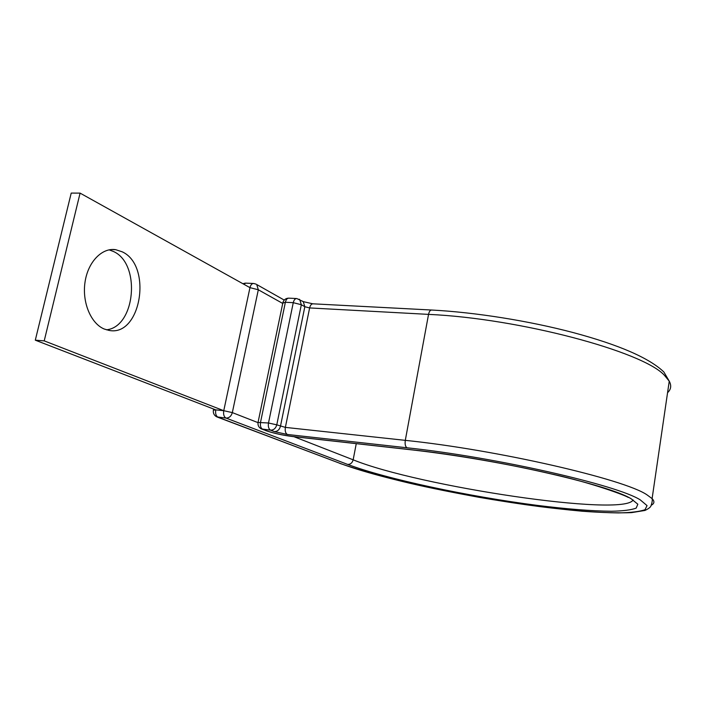 <?xml version="1.0" encoding="UTF-8"?>
<svg xmlns="http://www.w3.org/2000/svg" width="706" height="706" viewBox="0 0 706 706"><rect width="100%" height="100%" fill="white"/><g stroke="black" fill="none" stroke-linecap="round" stroke-linejoin="round"><path stroke-width="1.06" d="M104.188 329.005L108.989 330.399C140.953 337.089 152.708 265.721 122.244 251.83L115.784 249.703C102.096 247.427 87.959 261.838 85.029 282.1C81.958 302.318 90.88 323.524 104.188 329.005M109.112 249.836L113.613 251.557C141.156 263.956 135.384 327.063 106.429 329.808M256.084 284.139L253.772 283.494C251.963 283.415 250.692 284.809 249.959 287.651L223.758 410.698L44.213 340.874L80.087 193.117L249.959 287.651L258.317 289.778L232.327 412.604C231.25 416.222 229.159 418.049 226.044 418.084L216.839 416.893C214.156 415.49 213 413.266 213.371 410.212L215.771 409.877L35.3 340.177L71.218 193.082L80.087 193.117M35.3 340.177L44.213 340.874M356.256 443.659L353.159 459.818C352.285 462.907 350.458 464.442 347.67 464.424L226.044 418.084C223.961 416.902 223.193 414.44 223.758 410.698L215.771 409.877C215.215 413.592 215.983 416.055 218.083 417.237L340.513 463.551C382.131 479.109 467.804 497.289 539.975 506.626C571.101 510.526 597.241 512.627 618.385 512.918C630.793 512.688 639.671 511.612 645.019 509.688L647.049 505.602L640.333 499.936C617.891 485.163 495.409 457.135 407 447.78C405.35 446.651 404.785 444.18 405.297 440.359L285.374 427.386L276.778 424.835C275.746 428.357 273.681 430.139 270.592 430.157L261.379 428.921C258.802 427.554 257.69 425.391 258.043 422.453L268.501 422.991L293.264 302.68L285.374 302.265L260.558 422.144C260.029 425.78 260.726 428.163 262.667 429.283L266.391 430.722L261.944 429.142M347.67 464.424C386.747 479.136 468.502 496.512 537.125 505.364C566.706 509.061 591.443 511.02 611.352 511.259C623.001 511.02 631.27 509.97 636.168 508.117L637.827 504.216L631.243 498.833C609.34 484.81 494.606 458.626 411.492 449.775L292.452 436.458C282.321 435.161 273.628 433.246 266.391 430.722M293.952 436.687L353.159 459.818C418.279 486.399 624.351 517.436 633.105 499.936M667.567 392.677C671.062 389.421 671.618 385.591 669.244 381.169L664.443 375.345C643.351 351.667 519.431 318.406 428.542 314.382L309.625 307.931L304.833 306.722L301.33 304.718L276.778 424.835L268.501 422.991C267.971 426.645 268.668 429.036 270.592 430.157L274.299 431.595C277.379 431.569 279.426 429.804 280.459 426.292L304.833 306.722L303.262 301.638L302.389 301.135M651.356 505.169C654.462 503.528 654.709 501.339 652.106 498.612L646.908 494.791C624.245 479.145 497.015 449.748 405.297 440.359L428.542 314.382C429.195 311.434 430.254 309.987 431.71 310.031C475.173 312.308 529.068 320.868 573.519 332.667C619.118 344.907 649.229 358.013 663.869 371.991L669.244 381.169L652.106 498.612C652.538 500.183 652.132 502.672 650.888 506.096C650.279 507.438 648.284 508.885 644.913 510.456L631.543 512.627C618.403 513.138 602.033 512.68 582.432 511.241C550.733 508.364 516.236 503.713 478.933 497.298C429.107 488.058 388.106 479.718 339.86 463.418M340.513 463.551L217.377 417.096M299.088 299.203L299.759 299.618L301.33 304.718L293.264 302.68C293.961 299.873 295.152 298.497 296.838 298.559L303.262 301.638L312.767 303.801M407 447.78L287.386 434.481C285.524 433.369 284.853 431.004 285.374 427.386L309.625 307.931C310.313 305.142 311.478 303.765 313.12 303.827L431.375 310.013M287.386 434.481L274.299 431.595M293.025 436.582L292.452 436.458M628.181 497.421C626.787 496 592.458 482.833 550.548 473.726C507.438 463.745 454.143 454.602 411.819 449.872L411.492 449.775M258.008 422.638L232.327 412.604L223.758 410.698M284.236 300.085L256.728 284.527L258.317 289.778L282.718 303.439M253.313 283.468L245.864 283.141L243.552 284.094M258.105 422.126L282.788 303.112L285.374 302.265C286.08 299.468 287.271 298.1 288.966 298.161L296.449 298.541M111.116 249.553L115.784 249.703M411.819 449.872L292.822 436.555C282.709 435.311 273.646 433.307 265.624 430.563M213.618 409.039L213.441 409.868M245.317 283.124L242.873 283.715M288.507 298.153C285.674 298.347 283.803 299.821 282.903 302.556"/></g></svg>
